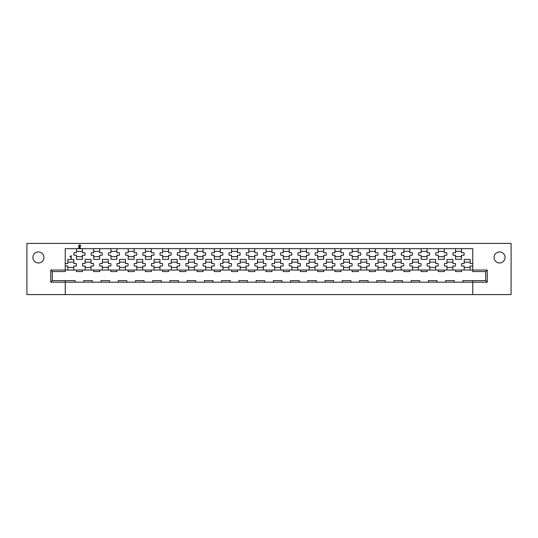 <?xml version="1.0" encoding="UTF-8"?>
<svg xmlns="http://www.w3.org/2000/svg" width="538" height="538" viewBox="0 0 538 538"><rect width="100%" height="100%" fill="white"/><g stroke="black" fill="none" stroke-linecap="round" stroke-linejoin="round"><path stroke-width="0.81" d="M499.553 262.968A5.514 5.514 0 0 1 494.039 257.453A5.514 5.514 0 0 1 499.553 251.939A5.514 5.514 0 0 1 505.068 257.453A5.514 5.514 0 0 1 499.553 262.968M38.447 262.968A5.514 5.514 0 0 1 32.932 257.453A5.514 5.514 0 0 1 38.447 251.939A5.514 5.514 0 0 1 43.961 257.453A5.514 5.514 0 0 1 38.447 262.968M116.887 248.67L116.887 252.759L119.375 252.759A5.602 5.602 0 0 1 119.375 255.261L116.887 255.261L116.887 259.35L110.949 259.35L110.949 255.261L108.461 255.261A5.602 5.602 0 0 1 108.461 252.759L110.949 252.759L110.949 248.67M134.123 248.67L134.123 252.759L136.612 252.759A5.602 5.602 0 0 1 136.612 255.261L134.123 255.261L134.123 259.35L128.178 259.35L128.178 255.261L125.69 255.261A5.602 5.602 0 0 1 125.69 252.759L128.178 252.759L128.178 248.67M151.353 248.67L151.353 252.759L153.841 252.759A5.602 5.602 0 0 1 153.841 255.261L151.353 255.261L151.353 259.35L145.408 259.35L145.408 255.261L142.92 255.261A5.602 5.602 0 0 1 142.92 252.759L145.408 252.759L145.408 248.67M168.582 248.67L168.582 252.759L171.071 252.759A5.602 5.602 0 0 1 171.071 255.261L168.582 255.261L168.582 259.35L162.637 259.35L162.637 255.261L160.156 255.261A5.602 5.602 0 0 1 160.156 252.759L162.637 252.759L162.637 248.67M185.818 248.67L185.818 252.759L188.3 252.759A5.602 5.602 0 0 1 188.3 255.261L185.818 255.261L185.818 259.35L179.874 259.35L179.874 255.261L177.385 255.261A5.602 5.602 0 0 1 177.385 252.759L179.874 252.759L179.874 248.67M203.048 248.67L203.048 252.759L205.536 252.759A5.602 5.602 0 0 1 205.536 255.261L203.048 255.261L203.048 259.35L197.103 259.35L197.103 255.261L194.615 255.261A5.602 5.602 0 0 1 194.615 252.759L197.103 252.759L197.103 248.67M220.277 248.67L220.277 252.759L222.766 252.759A5.602 5.602 0 0 1 222.766 255.261L220.277 255.261L220.277 259.35L214.332 259.35L214.332 255.261L211.844 255.261A5.602 5.602 0 0 1 211.844 252.759L214.332 252.759L214.332 248.67M237.507 248.67L237.507 252.759L239.995 252.759A5.602 5.602 0 0 1 239.995 255.261L237.507 255.261L237.507 259.35L231.562 259.35L231.562 255.261L229.08 255.261A5.602 5.602 0 0 1 229.08 252.759L231.562 252.759L231.562 248.67M254.743 248.67L254.743 252.759L257.225 252.759A5.602 5.602 0 0 1 257.225 255.261L254.743 255.261L254.743 259.35L248.798 259.35L248.798 255.261L246.31 255.261A5.602 5.602 0 0 1 246.31 252.759L248.798 252.759L248.798 248.67M271.972 248.67L271.972 252.759L274.461 252.759A5.602 5.602 0 0 1 274.461 255.261L271.972 255.261L271.972 259.35L266.028 259.35L266.028 255.261L263.539 255.261A5.602 5.602 0 0 1 263.539 252.759L266.028 252.759L266.028 248.67M289.202 248.67L289.202 252.759L291.69 252.759A5.602 5.602 0 0 1 291.69 255.261L289.202 255.261L289.202 259.35L283.257 259.35L283.257 255.261L280.775 255.261A5.602 5.602 0 0 1 280.775 252.759L283.257 252.759L283.257 248.67M306.438 248.67L306.438 252.759L308.92 252.759A5.602 5.602 0 0 1 308.92 255.261L306.438 255.261L306.438 259.35L300.493 259.35L300.493 255.261L298.005 255.261A5.602 5.602 0 0 1 298.005 252.759L300.493 252.759L300.493 248.67M323.668 248.67L323.668 252.759L326.156 252.759A5.602 5.602 0 0 1 326.156 255.261L323.668 255.261L323.668 259.35L317.723 259.35L317.723 255.261L315.234 255.261A5.602 5.602 0 0 1 315.234 252.759L317.723 252.759L317.723 248.67M340.897 248.67L340.897 252.759L343.385 252.759A5.602 5.602 0 0 1 343.385 255.261L340.897 255.261L340.897 259.35L334.952 259.35L334.952 255.261L332.464 255.261A5.602 5.602 0 0 1 332.464 252.759L334.952 252.759L334.952 248.67M358.126 248.67L358.126 252.759L360.615 252.759A5.602 5.602 0 0 1 360.615 255.261L358.126 255.261L358.126 259.35L352.182 259.35L352.182 255.261L349.7 255.261A5.602 5.602 0 0 1 349.7 252.759L352.182 252.759L352.182 248.67M375.363 248.67L375.363 252.759L377.844 252.759A5.602 5.602 0 0 1 377.844 255.261L375.363 255.261L375.363 259.35L369.418 259.35L369.418 255.261L366.929 255.261A5.602 5.602 0 0 1 366.929 252.759L369.418 252.759L369.418 248.67M392.592 248.67L392.592 252.759L395.08 252.759A5.602 5.602 0 0 1 395.08 255.261L392.592 255.261L392.592 259.35L386.647 259.35L386.647 255.261L384.159 255.261A5.602 5.602 0 0 1 384.159 252.759L386.647 252.759L386.647 248.67M409.821 248.67L409.821 252.759L412.31 252.759A5.602 5.602 0 0 1 412.31 255.261L409.821 255.261L409.821 259.35L403.877 259.35L403.877 255.261L401.388 255.261A5.602 5.602 0 0 1 401.388 252.759L403.877 252.759L403.877 248.67M427.051 248.67L427.051 252.759L429.539 252.759A5.602 5.602 0 0 1 429.539 255.261L427.051 255.261L427.051 259.35L421.113 259.35L421.113 255.261L418.625 255.261A5.602 5.602 0 0 1 418.625 252.759L421.113 252.759L421.113 248.67M444.287 248.67L444.287 252.759L446.775 252.759A5.602 5.602 0 0 1 446.775 255.261L444.287 255.261L444.287 259.35L438.342 259.35L438.342 255.261L435.854 255.261A5.602 5.602 0 0 1 435.854 252.759L438.342 252.759L438.342 248.67M461.517 248.67L461.517 252.759L464.005 252.759A5.602 5.602 0 0 1 464.005 255.261L461.517 255.261L461.517 259.35L455.572 259.35L455.572 255.261L453.083 255.261A5.602 5.602 0 0 1 453.083 252.759L455.572 252.759L455.572 248.67M99.658 248.67L99.658 252.759L102.146 252.759A5.602 5.602 0 0 1 102.146 255.261L99.658 255.261L99.658 259.35L93.713 259.35L93.713 255.261L91.225 255.261A5.602 5.602 0 0 1 91.225 252.759L93.713 252.759L93.713 248.67M82.428 248.67L82.428 252.759L84.917 252.759A5.602 5.602 0 0 1 84.917 255.261L82.428 255.261L82.428 259.35L76.483 259.35L76.483 255.261L73.995 255.261A5.602 5.602 0 0 1 73.995 252.759L76.483 252.759L76.483 248.67M99.705 270.036L99.705 271.582L93.673 271.582L93.673 270.036L102.328 270.036L102.328 266.028L99.846 266.028A5.602 5.602 0 0 1 99.846 263.526L102.328 263.526L102.328 259.437L108.272 259.437L108.272 263.526L110.761 263.526A5.602 5.602 0 0 1 110.761 266.028L108.272 266.028L108.272 270.036L116.934 270.036L116.934 271.582L110.902 271.582L110.902 270.036M116.934 270.036L119.564 270.036L119.564 266.028L117.076 266.028A5.602 5.602 0 0 1 117.076 263.526L119.564 263.526L119.564 259.437L125.509 259.437L125.509 263.526L127.99 263.526A5.602 5.602 0 0 1 127.99 266.028L125.509 266.028L125.509 270.036L134.164 270.036L134.164 271.582L128.131 271.582L128.131 270.036M134.164 270.036L136.793 270.036L136.793 266.028L134.305 266.028A5.602 5.602 0 0 1 134.305 263.526L136.793 263.526L136.793 259.437L142.738 259.437L142.738 263.526L145.226 263.526A5.602 5.602 0 0 1 145.226 266.028L142.738 266.028L142.738 270.036L151.393 270.036L151.393 271.582L145.368 271.582L145.368 270.036M151.393 270.036L154.023 270.036L154.023 266.028L151.534 266.028A5.602 5.602 0 0 1 151.534 263.526L154.023 263.526L154.023 259.437L159.968 259.437L159.968 263.526L162.456 263.526A5.602 5.602 0 0 1 162.456 266.028L159.968 266.028L159.968 270.036L168.629 270.036L168.629 271.582L162.597 271.582L162.597 270.036M168.629 270.036L171.252 270.036L171.252 266.028L168.771 266.028A5.602 5.602 0 0 1 168.771 263.526L171.252 263.526L171.252 259.437L177.197 259.437L177.197 263.526L179.685 263.526A5.602 5.602 0 0 1 179.685 266.028L177.197 266.028L177.197 270.036L185.859 270.036L185.859 271.582L179.826 271.582L179.826 270.036M185.859 270.036L188.488 270.036L188.488 266.028L186 266.028A5.602 5.602 0 0 1 186 263.526L188.488 263.526L188.488 259.437L194.433 259.437L194.433 263.526L196.921 263.526A5.602 5.602 0 0 1 196.921 266.028L194.433 266.028L194.433 270.036L203.088 270.036L203.088 271.582L197.056 271.582L197.056 270.036M203.088 270.036L205.718 270.036L205.718 266.028L203.23 266.028A5.602 5.602 0 0 1 203.23 263.526L205.718 263.526L205.718 259.437L211.663 259.437L211.663 263.526L214.151 263.526A5.602 5.602 0 0 1 214.151 266.028L211.663 266.028L211.663 270.036L220.324 270.036L220.324 271.582L214.292 271.582L214.292 270.036M220.324 270.036L222.947 270.036L222.947 266.028L220.466 266.028A5.602 5.602 0 0 1 220.466 263.526L222.947 263.526L222.947 259.437L228.892 259.437L228.892 263.526L231.38 263.526A5.602 5.602 0 0 1 231.38 266.028L228.892 266.028L228.892 270.036L237.554 270.036L237.554 271.582L231.522 271.582L231.522 270.036M237.554 270.036L240.183 270.036L240.183 266.028L237.695 266.028A5.602 5.602 0 0 1 237.695 263.526L240.183 263.526L240.183 259.437L246.128 259.437L246.128 263.526L248.61 263.526A5.602 5.602 0 0 1 248.61 266.028L246.128 266.028L246.128 270.036L254.783 270.036L254.783 271.582L248.751 271.582L248.751 270.036M254.783 270.036L257.413 270.036L257.413 266.028L254.925 266.028A5.602 5.602 0 0 1 254.925 263.526L257.413 263.526L257.413 259.437L263.358 259.437L263.358 263.526L265.846 263.526A5.602 5.602 0 0 1 265.846 266.028L263.358 266.028L263.358 270.036L272.013 270.036L272.013 271.582L265.987 271.582L265.987 270.036M272.013 270.036L274.642 270.036L274.642 266.028L272.154 266.028A5.602 5.602 0 0 1 272.154 263.526L274.642 263.526L274.642 259.437L280.587 259.437L280.587 263.526L283.075 263.526A5.602 5.602 0 0 1 283.075 266.028L280.587 266.028L280.587 270.036L289.249 270.036L289.249 271.582L283.217 271.582L283.217 270.036M289.249 270.036L291.872 270.036L291.872 266.028L289.39 266.028A5.602 5.602 0 0 1 289.39 263.526L291.872 263.526L291.872 259.437L297.817 259.437L297.817 263.526L300.305 263.526A5.602 5.602 0 0 1 300.305 266.028L297.817 266.028L297.817 270.036L306.478 270.036L306.478 271.582L300.446 271.582L300.446 270.036M306.478 270.036L309.108 270.036L309.108 266.028L306.62 266.028A5.602 5.602 0 0 1 306.62 263.526L309.108 263.526L309.108 259.437L315.053 259.437L315.053 263.526L317.534 263.526A5.602 5.602 0 0 1 317.534 266.028L315.053 266.028L315.053 270.036L323.708 270.036L323.708 271.582L317.676 271.582L317.676 270.036M323.708 270.036L326.337 270.036L326.337 266.028L323.849 266.028A5.602 5.602 0 0 1 323.849 263.526L326.337 263.526L326.337 259.437L332.282 259.437L332.282 263.526L334.771 263.526A5.602 5.602 0 0 1 334.771 266.028L332.282 266.028L332.282 270.036L340.944 270.036L340.944 271.582L334.912 271.582L334.912 270.036M340.944 270.036L343.567 270.036L343.567 266.028L341.079 266.028A5.602 5.602 0 0 1 341.079 263.526L343.567 263.526L343.567 259.437L349.512 259.437L349.512 263.526L352 263.526A5.602 5.602 0 0 1 352 266.028L349.512 266.028L349.512 270.036L358.173 270.036L358.173 271.582L352.141 271.582L352.141 270.036M358.173 270.036L360.803 270.036L360.803 266.028L358.315 266.028A5.602 5.602 0 0 1 358.315 263.526L360.803 263.526L360.803 259.437L366.748 259.437L366.748 263.526L369.229 263.526A5.602 5.602 0 0 1 369.229 266.028L366.748 266.028L366.748 270.036L375.403 270.036L375.403 271.582L369.371 271.582L369.371 270.036M375.403 270.036L378.032 270.036L378.032 266.028L375.544 266.028A5.602 5.602 0 0 1 375.544 263.526L378.032 263.526L378.032 259.437L383.977 259.437L383.977 263.526L386.466 263.526A5.602 5.602 0 0 1 386.466 266.028L383.977 266.028L383.977 270.036L392.632 270.036L392.632 271.582L386.607 271.582L386.607 270.036M392.632 270.036L395.262 270.036L395.262 266.028L392.774 266.028A5.602 5.602 0 0 1 392.774 263.526L395.262 263.526L395.262 259.437L401.207 259.437L401.207 263.526L403.695 263.526A5.602 5.602 0 0 1 403.695 266.028L401.207 266.028L401.207 270.036L409.869 270.036L409.869 271.582L403.836 271.582L403.836 270.036M409.869 270.036L412.491 270.036L412.491 266.028L410.01 266.028A5.602 5.602 0 0 1 410.01 263.526L412.491 263.526L412.491 259.437L418.436 259.437L418.436 263.526L420.924 263.526A5.602 5.602 0 0 1 420.924 266.028L418.436 266.028L418.436 270.036L427.098 270.036L427.098 271.582L421.066 271.582L421.066 270.036M427.098 270.036L429.727 270.036L429.727 266.028L427.239 266.028A5.602 5.602 0 0 1 427.239 263.526L429.727 263.526L429.727 259.437L435.672 259.437L435.672 263.526L438.154 263.526A5.602 5.602 0 0 1 438.154 266.028L435.672 266.028L435.672 270.036L444.327 270.036L444.327 271.582L438.295 271.582L438.295 270.036M444.327 270.036L446.957 270.036L446.957 266.028L444.469 266.028A5.602 5.602 0 0 1 444.469 263.526L446.957 263.526L446.957 259.437L452.902 259.437L452.902 263.526L455.39 263.526A5.602 5.602 0 0 1 455.39 266.028L452.902 266.028L452.902 270.036L461.557 270.036L461.557 271.582L455.531 271.582L455.531 270.036M461.557 270.036L464.186 270.036L464.186 266.028L461.698 266.028A5.602 5.602 0 0 1 461.698 263.526L464.186 263.526L464.186 259.437L470.131 259.437L470.131 263.526L472.62 263.526A5.602 5.602 0 0 1 472.62 266.028L470.131 266.028L470.131 270.036L472.761 270.036L472.761 248.67L65.239 248.67L65.239 270.036L67.869 270.036L67.869 266.028L65.38 266.028A5.602 5.602 0 0 1 65.38 263.526L67.869 263.526L67.869 259.437L73.814 259.437L73.814 263.526L76.302 263.526A5.602 5.602 0 0 1 76.302 266.028L73.814 266.028L73.814 270.036L85.098 270.036L85.098 266.028L82.61 266.028A5.602 5.602 0 0 1 82.61 263.526L85.098 263.526L85.098 259.437L91.043 259.437L91.043 263.526L93.531 263.526A5.602 5.602 0 0 1 93.531 266.028L91.043 266.028L91.043 270.036L93.673 270.036M65.239 280.634L75.145 280.634L75.145 282.181L50.767 282.181L50.767 270.036L65.239 270.036L65.239 271.582L52.314 271.582L52.314 280.634L65.239 280.634L65.239 294.589L26.9 294.589L26.9 243.411L511.1 243.411L511.1 294.589L472.761 294.589L472.761 282.181L462.855 282.181L462.855 280.634L485.686 280.634L485.686 271.582L472.761 271.582L472.761 270.036L487.233 270.036L487.233 282.181L472.761 282.181L472.761 280.634M65.239 294.589L472.761 294.589M445.619 280.634L454.233 280.634L454.233 282.181L445.619 282.181L445.619 280.634M428.389 280.634L437.004 280.634L437.004 282.181L428.389 282.181L428.389 280.634M411.16 280.634L419.775 280.634L419.775 282.181L411.16 282.181L411.16 280.634M393.93 280.634L402.545 280.634L402.545 282.181L393.93 282.181L393.93 280.634M376.694 280.634L385.309 280.634L385.309 282.181L376.694 282.181L376.694 280.634M359.465 280.634L368.079 280.634L368.079 282.181L359.465 282.181L359.465 280.634M342.235 280.634L350.85 280.634L350.85 282.181L342.235 282.181L342.235 280.634M324.999 280.634L333.621 280.634L333.621 282.181L324.999 282.181L324.999 280.634M307.77 280.634L316.384 280.634L316.384 282.181L307.77 282.181L307.77 280.634M290.54 280.634L299.155 280.634L299.155 282.181L290.54 282.181L290.54 280.634M273.311 280.634L281.925 280.634L281.925 282.181L273.311 282.181L273.311 280.634M100.996 280.634L109.611 280.634L109.611 282.181L100.996 282.181L100.996 280.634M83.767 280.634L92.381 280.634L92.381 282.181L83.767 282.181L83.767 280.634M118.226 280.634L126.84 280.634L126.84 282.181L118.226 282.181L118.226 280.634M135.455 280.634L144.07 280.634L144.07 282.181L135.455 282.181L135.455 280.634M152.691 280.634L161.306 280.634L161.306 282.181L152.691 282.181L152.691 280.634M169.921 280.634L178.535 280.634L178.535 282.181L169.921 282.181L169.921 280.634M187.15 280.634L195.765 280.634L195.765 282.181L187.15 282.181L187.15 280.634M204.379 280.634L213.001 280.634L213.001 282.181L204.379 282.181L204.379 280.634M256.075 280.634L264.689 280.634L264.689 282.181L256.075 282.181L256.075 280.634M238.845 280.634L247.46 280.634L247.46 282.181L238.845 282.181L238.845 280.634M221.616 280.634L230.23 280.634L230.23 282.181L221.616 282.181L221.616 280.634M82.469 270.036L82.469 271.582L76.443 271.582L76.443 270.036M67.869 270.036L73.814 270.036M85.098 270.036L91.043 270.036M464.186 270.036L470.131 270.036M446.957 270.036L452.902 270.036M429.727 270.036L435.672 270.036M412.491 270.036L418.436 270.036M395.262 270.036L401.207 270.036M378.032 270.036L383.977 270.036M360.803 270.036L366.748 270.036M343.567 270.036L349.512 270.036M326.337 270.036L332.282 270.036M309.108 270.036L315.053 270.036M291.872 270.036L297.817 270.036M274.642 270.036L280.587 270.036M257.413 270.036L263.358 270.036M240.183 270.036L246.128 270.036M222.947 270.036L228.892 270.036M205.718 270.036L211.663 270.036M188.488 270.036L194.433 270.036M171.252 270.036L177.197 270.036M154.023 270.036L159.968 270.036M136.793 270.036L142.738 270.036M119.564 270.036L125.509 270.036M102.328 270.036L108.272 270.036M455.572 256.639L461.517 256.639M438.342 256.639L444.287 256.639M421.113 256.639L427.051 256.639M403.877 256.639L409.821 256.639M386.647 256.639L392.592 256.639M369.418 256.639L375.363 256.639M352.182 256.639L358.126 256.639M334.952 256.639L340.897 256.639M317.723 256.639L323.668 256.639M300.493 256.639L306.438 256.639M283.257 256.639L289.202 256.639M266.028 256.639L271.972 256.639M248.798 256.639L254.743 256.639M231.562 256.639L237.507 256.639M214.332 256.639L220.277 256.639M197.103 256.639L203.048 256.639M179.874 256.639L185.818 256.639M162.637 256.639L168.582 256.639M145.408 256.639L151.353 256.639M128.178 256.639L134.123 256.639M110.949 256.639L116.887 256.639M93.713 256.639L99.658 256.639M76.483 256.639L82.428 256.639M464.186 267.406L470.131 267.406M446.957 267.406L452.902 267.406M429.727 267.406L435.672 267.406M412.491 267.406L418.436 267.406M395.262 267.406L401.207 267.406M378.032 267.406L383.977 267.406M360.803 267.406L366.748 267.406M343.567 267.406L349.512 267.406M326.337 267.406L332.282 267.406M309.108 267.406L315.053 267.406M291.872 267.406L297.817 267.406M274.642 267.406L280.587 267.406M257.413 267.406L263.358 267.406M240.183 267.406L246.128 267.406M222.947 267.406L228.892 267.406M205.718 267.406L211.663 267.406M188.488 267.406L194.433 267.406M171.252 267.406L177.197 267.406M154.023 267.406L159.968 267.406M136.793 267.406L142.738 267.406M119.564 267.406L125.509 267.406M102.328 267.406L108.272 267.406M85.098 267.406L91.043 267.406M67.869 267.406L73.814 267.406M73.814 262.147L67.869 262.147M91.043 262.147L85.098 262.147M470.131 262.147L464.186 262.147M452.902 262.147L446.957 262.147M435.672 262.147L429.727 262.147M418.436 262.147L412.491 262.147M401.207 262.147L395.262 262.147M383.977 262.147L378.032 262.147M366.748 262.147L360.803 262.147M349.512 262.147L343.567 262.147M332.282 262.147L326.337 262.147M315.053 262.147L309.108 262.147M297.817 262.147L291.872 262.147M280.587 262.147L274.642 262.147M263.358 262.147L257.413 262.147M246.128 262.147L240.183 262.147M228.892 262.147L222.947 262.147M211.663 262.147L205.718 262.147M194.433 262.147L188.488 262.147M177.197 262.147L171.252 262.147M159.968 262.147L154.023 262.147M142.738 262.147L136.793 262.147M125.509 262.147L119.564 262.147M108.272 262.147L102.328 262.147M82.428 251.381L76.483 251.381M99.658 251.381L93.713 251.381M461.517 251.381L455.572 251.381M444.287 251.381L438.342 251.381M427.051 251.381L421.113 251.381M409.821 251.381L403.877 251.381M392.592 251.381L386.647 251.381M375.363 251.381L369.418 251.381M358.126 251.381L352.182 251.381M340.897 251.381L334.952 251.381M323.668 251.381L317.723 251.381M306.438 251.381L300.493 251.381M289.202 251.381L283.257 251.381M271.972 251.381L266.028 251.381M254.743 251.381L248.798 251.381M237.507 251.381L231.562 251.381M220.277 251.381L214.332 251.381M203.048 251.381L197.103 251.381M185.818 251.381L179.874 251.381M168.582 251.381L162.637 251.381M151.353 251.381L145.408 251.381M134.123 251.381L128.178 251.381M116.887 251.381L110.949 251.381M454.233 282.181L462.855 282.181M437.004 282.181L445.619 282.181M419.775 282.181L428.389 282.181M402.545 282.181L411.16 282.181M385.309 282.181L393.93 282.181M368.079 282.181L376.694 282.181M350.85 282.181L359.465 282.181M333.621 282.181L342.235 282.181M316.384 282.181L324.999 282.181M299.155 282.181L307.77 282.181M281.925 282.181L290.54 282.181M264.689 282.181L273.311 282.181M247.46 282.181L256.075 282.181M230.23 282.181L238.845 282.181M213.001 282.181L221.616 282.181M195.765 282.181L204.379 282.181M178.535 282.181L187.15 282.181M161.306 282.181L169.921 282.181M144.07 282.181L152.691 282.181M126.84 282.181L135.455 282.181M109.611 282.181L118.226 282.181M92.381 282.181L100.996 282.181M75.145 282.181L83.767 282.181M487.233 282.181L485.686 280.634M52.314 280.634L50.767 282.181M485.686 271.582L487.233 270.036M50.767 270.036L52.314 271.582M71.184 259.047L70.882 256.639L69.866 256.814L71.224 255.644L71.184 259.047M79.321 247.567L80.761 247.978L78.447 247.931L80.101 245.853L79.584 245.348L78.723 246.122L78.461 245.832L79.597 244.877L80.189 244.985L80.707 245.839L79.321 247.567"/></g></svg>
